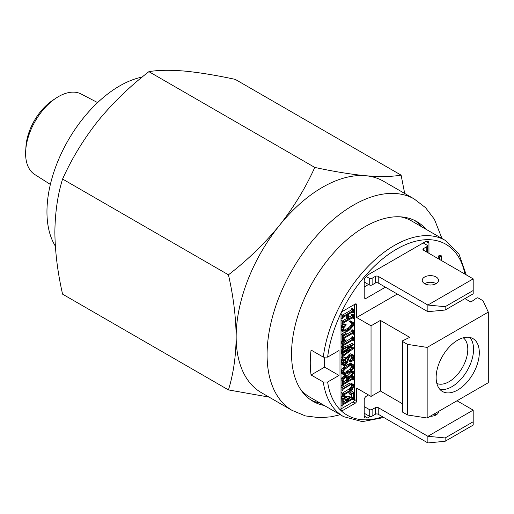 <?xml version="1.0" encoding="UTF-8"?>
<svg xmlns="http://www.w3.org/2000/svg" width="514" height="514" viewBox="0 0 514 514"><rect width="100%" height="100%" fill="white"/><g stroke="black" fill="none" stroke-linecap="round" stroke-linejoin="round"><path stroke-width="0.77" d="M404.704 193.476L401.1 175.133C391.944 176.726 380.122 176.925 365.647 175.73C350.721 174.297 333.766 171.528 314.774 167.423C305.618 187.803 293.796 207.187 279.32 225.569A122.081 70.489 -60 0 1 322.484 187.295A122.081 70.489 -60 0 1 365.647 175.73A122.081 70.489 -60 0 1 383.521 181.249L414.457 199.104A122.081 70.489 -60 0 0 414.117 198.912A122.081 70.489 -60 0 0 353.414 205.157A122.081 70.489 -60 0 0 267.087 354.673A122.081 70.489 -60 0 0 292.036 410.365A122.081 70.489 -60 0 0 292.376 410.564L261.44 392.702A122.081 70.489 -60 0 1 236.157 336.818A122.081 70.489 -60 0 1 279.32 225.569C264.395 243.758 247.44 260.174 228.447 274.817C233.362 296.282 235.932 316.952 236.157 336.818C235.965 356.196 233.395 373.896 228.447 389.914L269.047 397.097M314.774 167.423L148.906 71.658C158.061 70.071 169.877 69.872 184.359 71.067C199.284 72.5 216.24 75.269 235.232 79.374L401.1 175.133M55.339 246.077A102.755 59.328 -60 0 1 119.614 85.954A102.755 59.328 -60 0 1 142.179 77.074M97.615 102.594L81.116 93.985A46.466 26.831 120 0 0 58.467 96.606A46.466 26.831 120 0 0 55.994 98.142A46.466 26.831 120 0 0 25.7 150.615A46.466 26.831 120 0 0 34.663 174.445L50.366 184.43M25.7 150.615L25.951 146.651A41.017 23.683 -60 0 1 52.691 100.333L55.994 98.142M324.283 405.488A103.77 59.913 -60 0 1 313.039 401.35A103.77 59.913 -60 0 1 291.547 353.844A103.77 59.913 -60 0 1 336.843 249.412A103.77 59.913 -60 0 1 416.809 221.611A103.77 59.913 -60 0 1 426.016 229.276M319.965 402.995A103.77 59.913 -60 0 1 310.925 400.027M414.605 220.442A103.77 59.913 -60 0 1 421.698 226.783M228.447 274.817L62.58 179.052C71.735 158.672 83.551 139.288 98.033 120.906C112.958 102.716 129.913 86.301 148.906 71.658M228.447 389.914L62.58 294.156C57.632 272.42 55.062 251.757 54.87 232.155C55.094 212.545 57.664 194.845 62.58 179.052M479.305 352.598A30.519 17.624 120 0 0 472.989 338.63A30.519 17.624 120 0 0 449.467 346.802A30.519 17.624 120 0 0 436.142 377.52A30.519 17.624 120 0 0 442.464 391.488A30.519 17.624 120 0 0 465.986 383.315A30.519 17.624 120 0 0 479.305 352.598M439.862 389.355A30.519 17.624 120 0 0 462.08 377.918A30.519 17.624 120 0 0 473.555 349.276A30.519 17.624 120 0 0 469.835 337.441M463.242 337.782A26.452 15.272 -60 0 1 467.798 349.276A26.452 15.272 -60 0 1 456.875 375.226A26.452 15.272 -60 0 1 436.861 383.476M428.721 242.942A101.733 58.737 120 0 0 428.239 241.631M383.868 417.529L362.267 421.641L343.551 416.616A101.733 58.737 -60 0 1 323.293 382.031L311.066 374.969A101.733 58.737 120 0 1 310.25 362.98A101.733 58.737 120 0 1 311.066 350.053L323.293 357.114A101.733 58.737 -60 0 1 371.969 262.551A101.733 58.737 -60 0 1 445.291 240.404L411.476 220.885A101.733 58.737 120 0 0 400.541 216.837M347.682 381.086L347.682 377.816L346.802 377.128L345.029 377.739L343.243 380.354L343.243 383.65L347.682 381.086L346.243 380.257L346.243 377.192M347.682 377.816L346.539 377.16M343.243 381.992L346.243 380.257M342.941 377.572L342.247 378.471M342.504 380.604L343.037 378.927L344.785 376.871L347.149 375.991L347.805 376.216L348.338 377.514L352.463 373.363L352.842 372.611L351.833 372.727L352.071 372.226L353.703 371.776L353.812 372.939L353.182 373.922L349.591 376.935L348.363 378.792L348.363 380.694L353.131 377.944L353.131 376.736L353.812 376.338L353.555 379.904L353.131 379.917L353.131 378.889L343.159 384.639L343.134 385.699L342.504 386.04L342.504 380.604L341.065 379.769L341.598 378.098L344.566 375.336L346.301 375.31L346.879 376.441M343.037 378.927L341.598 378.098M343.68 377.996L342.24 377.167M344.785 376.871L343.346 376.042M346.006 376.171L344.566 375.336M348.852 376.775L347.413 375.946L351.293 372.149M352.463 373.363L351.023 372.534M352.045 372.245L351.088 371.693L350.394 371.892L350.632 371.391M351.872 372.483L350.799 371.86M352.681 371.873L351.242 371.044L352.373 371.057M353.703 371.776L352.263 370.947M348.363 379.036L351.692 377.109L351.692 375.907L352.373 375.657M353.131 377.944L351.692 377.109M353.131 376.736L351.692 375.907M353.471 376.293L352.032 375.464M353.131 379.66L352.463 379.274M353.555 379.904L352.238 379.403M342.504 386.04L341.065 385.211L341.065 379.769M441.487 260.572L441.487 255.933L439.688 256.974L439.688 259.531M441.487 255.933L440.048 255.105L438.249 256.139L438.249 258.703M439.688 256.974L438.249 256.139M311.066 374.969L324.642 367.137L339.028 375.445L339.028 350.522L327.636 357.095L323.293 357.114M324.642 367.137L324.642 357.564M300.774 389.644A101.733 58.737 120 0 0 309.743 397.097L343.551 416.616M323.293 382.031L327.636 382.018L339.028 375.445M428.952 253.331L428.952 243.071A3.052 1.76 120 0 0 427.776 241.529A96.651 55.801 120 0 0 425.611 241.554L367.542 275.08A96.651 55.801 120 0 0 365.377 277.56A3.052 1.76 120 0 0 364.208 280.451L364.208 296.944A3.052 1.76 120 0 0 366.366 298.191L385.429 287.185M364.208 286.973L368.525 284.486M426.292 241.535L428.952 243.071M423.195 242.949L426.793 245.024A2.037 1.176 180 0 1 427.391 245.859A2.037 1.176 180 0 1 426.793 246.688L423.555 248.558A2.037 1.176 0 0 0 422.958 249.386A2.037 1.176 0 0 0 423.555 250.215L473.195 278.877L473.195 293.828L445.137 310.026L427.873 311.69L378.233 283.028A2.037 1.176 0 0 0 375.355 283.028L372.117 284.897A2.037 1.176 180 0 1 369.245 284.897L364.208 281.993M368.525 394.964L366.366 396.21A3.052 1.76 120 0 0 364.208 399.95L364.208 416.436A3.052 1.76 120 0 0 365.377 417.978A96.651 55.801 120 0 0 367.542 417.959L370.151 416.449M364.208 416.032L367.542 417.959M397.296 294.034L356.652 317.504L356.652 304.879A2.037 1.176 120 0 0 356.234 303.947A2.037 1.176 120 0 0 355.213 304.044L342.446 311.42A2.037 1.176 120 0 0 341.007 313.913L341.007 409.774A2.037 1.176 120 0 0 342.446 410.602L355.213 403.227A2.037 1.176 120 0 0 356.652 400.734L356.652 388.109L371.037 396.416L380.392 391.019L402.398 403.721M341.007 408.938L353.054 401.98A2.037 1.176 120 0 0 354.493 399.494L354.493 304.461M340.287 409.356L342.446 410.602M464.919 298.602L470.882 302.046L476.729 298.017A1.015 0.585 180 0 1 478.226 297.985L483.031 300.754L488.3 312.101L427.153 347.406L427.153 418.017L407.499 414.971L402.693 412.202A1.015 0.585 180 0 1 402.398 411.785L402.398 341.174A1.015 0.585 180 0 1 402.758 340.724L409.729 337.351L380.392 320.408L371.037 325.812L356.652 317.504M427.153 347.406L407.499 344.367L407.499 414.971M407.499 344.367L402.693 341.592A1.015 0.585 180 0 1 402.398 341.174M427.153 418.017L488.3 382.712L488.3 312.101M380.392 320.408L380.392 391.019M371.037 325.812L371.037 396.416M342.742 398.478L346.308 396.635L343.185 399.211L343.185 403.663L347.682 401.068L347.682 398.864L345.883 399.905L345.922 399.41L350.407 396.981L348.363 398.472L348.363 400.676L353.131 397.92L353.131 393.454L350.278 394.386L353.812 392.298L353.555 399.879L353.131 399.898L353.131 398.864L343.185 404.608L342.819 406.079L342.742 398.478L341.302 397.643L342.658 396.859M342.999 396.667L344.631 395.722L344.637 396.281M346.07 396.551L344.631 395.722M346.14 396.538L344.875 395.806M342.112 398.112L341.771 398.363M343.185 402.006L346.243 400.239L346.243 399.699M347.682 401.068L346.243 400.239M344.894 398.813L344.251 399.082L344.483 398.581L348.717 396.133L350.407 396.981M345.665 399.77L344.451 399.07M345.922 399.41L344.483 398.581M350.33 396.936L348.967 396.146M347.682 400.284L346.924 399.847L347.682 399.41M348.363 399.012L351.692 397.091L351.692 394.052M353.131 397.92L351.692 397.091M349.655 393.473L349.012 393.743L349.096 393.146L352.373 391.507M350.291 394.476L349.012 393.743M350.529 393.981L349.096 393.146M353.593 392.214L352.154 391.379M353.131 399.641L352.463 399.249M353.555 399.879L352.238 399.384M347.682 400.355L347.059 400.708M342.504 406.034L341.065 405.199L341.302 397.643M342.517 398.793L341.078 397.958M342.163 393.313L350.336 388.166L351.692 385.744L351.525 384.568M350.4 390.216L352.7 387.633L353.131 385.751L352.675 384.793L351.775 384.498L350.368 384.883L343.185 389.034L342.819 390.595L342.761 387.415L343.185 388.558L350.535 384.318L352.141 383.862L353.311 384.241L353.812 386.335L352.161 389.651L350.503 391.103L343.185 395.324L343.185 396.371L342.504 396.75L342.767 393.171L343.153 393.081L343.185 394.386L350.4 390.216L348.961 389.387M353.131 385.751L351.692 384.922M342.504 390.537L341.065 389.702L341.084 386.907L341.746 386.811L341.746 387.293M342.523 387.742L341.084 386.907M342.125 387.511L349.096 383.489L350.702 383.026L352.051 383.804M350.535 384.318L349.096 383.489M352.141 383.862L350.702 383.026M351.197 389.509L350.445 389.072L349.636 389.773M342.504 396.75L341.065 395.921L341.065 392.677L341.714 392.253L341.746 393.075M342.504 393.512L341.065 392.677M348.922 366.212L344.56 369.566L343.185 371.975L343.615 373.28L345.459 373.434L344.02 372.599L345.973 371.918L349.359 369.527L351.248 367.227L351.692 365.428L353.131 366.251L351.775 365.415L348.922 366.212M349.796 364.927L348.614 364.991M350.49 364.677L349.417 364.709M345.459 373.434L348.813 371.937L351.743 369.412L353.131 367.022L351.692 366.186M353.131 367.022L353.131 366.251M352.688 368.056L351.248 367.227M351.743 369.412L350.304 368.583M348.813 371.937L347.374 371.108M350.799 370.363L349.359 369.527M347.413 372.746L345.973 371.918M344.528 367.407L343.384 368.467M343.185 372.721L344.02 372.599M344.862 368.236L344.065 367.773M343.037 370.575L344.174 368.923L347.4 366.148L351.081 364.458L353.246 364.632L353.812 365.717L353.279 368.409L352.122 370.074L348.935 372.817L345.222 374.494L343.101 374.365L342.504 373.228L343.037 370.575L341.604 369.739L343.827 366.996L347.573 364.387L350.715 363.469L351.807 363.796L352.141 364.407M344.174 368.923L342.735 368.095M345.267 367.831L343.827 366.996M347.4 366.148L345.961 365.319M349.012 365.216L347.573 364.387M351.081 364.458L349.642 363.629M352.154 364.304L350.715 363.469M348.087 371.519L346.789 372.393M348.113 372.342L347.496 371.982M345.067 373.203L344.29 373.479M341.72 373.549L341.065 372.399L341.604 369.739M343.101 374.365L341.662 373.537M342.504 373.228L341.065 372.399M342.517 372.226L341.078 371.397M343.024 374.308L341.585 373.472M342.504 362.948L343.847 360.211L342.684 360.584L342.671 360.096L346.308 358.245L343.693 361.226L343.243 362.678L343.686 364.863L344.566 365.107L345.299 364.689L348.8 357.005L352.18 354.615L353.246 354.943L353.812 356.016L353.812 357.455L352.745 360.038L353.671 359.8L353.638 360.333L350.278 362.055L352.713 359.125L353.131 356.42L352.668 355.521L351.801 355.27L350.053 356.279L349.147 357.577L347.143 363.083L344.277 365.75L343.011 365.435L342.504 362.948L341.065 362.119L341.874 360.115M343.063 361.278L341.63 360.449M341.951 359.53L341.245 359.755L341.335 359.177L344.618 357.281L344.81 357.635M342.51 360.481L341.245 359.755M342.774 360.006L341.335 359.177M346.057 358.117L344.618 357.281M343.339 364.156L344.74 362.576L346.115 358.611M344.566 365.107L343.506 364.497M345.299 364.689L343.86 363.854M346.179 363.404L344.74 362.576M346.68 362.229L345.241 361.4M347.67 359.074L346.308 358.284M346.282 358.136L348.537 355.02L350.741 353.786L352.148 354.718M348.19 357.873L346.751 357.044M348.8 357.005L347.361 356.176M349.867 355.926L348.428 355.097M349.976 355.849L348.537 355.02M352.058 354.647L350.619 353.818M351.223 360.076L349.462 361.091M349.302 361.188L348.897 360.95L351.274 358.297L351.589 355.392M350.278 362.042L349.051 361.329M350.336 361.785L348.897 360.95M350.439 361.657L349 360.828M351.833 360.43L350.394 359.601M352.713 359.125L351.274 358.297M353.131 357.693L351.692 356.864M353.131 356.42L351.692 355.592M342.504 364.387L341.065 363.559L341.065 362.119M341.99 354.172L344.843 352.064M343.262 355.123L350.638 349.674L342.677 352.957L342.504 352.257L350.638 346.128L343.185 349.199L343.185 350.265L342.555 350.696L342.78 347.419L343.185 347.413L343.185 348.576L353.78 344.329L344.669 351.518L353.632 347.869L353.645 348.389L343.185 356.176L342.825 357.776L342.523 354.48L343.153 354.05L343.185 355.078M342.459 351.627L341.849 351.878M341.277 352.109L341.065 351.422L342.183 350.471M342.51 352.861L341.238 352.129M342.504 352.816L341.065 351.987M342.504 352.257L341.065 351.422M343.185 349.732L344.81 348.537M342.864 351.859L341.424 351.03M342.504 350.657L341.065 349.822L341.084 346.944L341.714 346.507M342.523 347.772L341.084 346.944M342.549 347.695L352.084 343.513L352.103 344.072M343.705 348.363L343.185 348.062M353.523 344.348L352.084 343.513M348.852 348.402L352.373 347.149M353.632 347.869L352.193 347.04M342.504 357.731L341.065 356.902L341.084 353.651L341.714 353.221L341.746 354.037M342.523 354.48L341.084 353.651M342.176 343.59L351.692 338.096L352.032 336.445L352.373 336.49L352.373 338.488M353.131 338.925L353.131 337.717L353.812 337.319L353.555 340.885L353.131 340.898L353.131 339.87L343.185 345.614L343.185 346.654L342.504 347.034L342.78 343.448L343.185 343.461L343.185 344.669L353.131 338.925L351.692 338.096M342.504 347.034L341.065 346.205L341.084 342.954L341.714 342.536L341.746 343.339M342.523 343.782L341.084 342.954M342.517 335.372L346.308 333.213L343.185 335.745L343.185 337.904L353.131 332.16L353.131 331.042L353.683 330.547L353.536 334.248L353.131 334.248L353.131 333.104L343.185 338.848L343.185 341.013L346.308 339.85L342.722 342.26L342.517 335.372L341.078 334.543L344.631 332.288L344.618 332.854M342.754 335.032L341.315 334.203M346.07 333.123L344.631 332.288M343.185 336.24L351.692 331.331L351.923 329.859L352.373 329.815L352.373 330.605M353.131 332.16L351.692 331.331M353.131 331.042L351.692 330.213M353.131 334.248L352.141 333.676M345.427 340.043L344.553 339.542L343.185 340.332M342.504 342.157L341.065 341.328L341.078 334.543M342.388 326.088L341.232 326.435L341.29 325.882L344.631 323.948L344.618 324.514M342.504 327.174L346.308 324.874L343.641 327.983L343.185 330.251L344.573 331.061L346.963 330.528L349.398 329.121L352.707 325.535L353.131 324.507L352.72 322.728L350.889 322.503L351.023 321.925L353.272 322.072L353.812 324.225L353.227 326.004L349.501 330.007L346.783 331.575L344.174 332.16L343.024 331.793L342.523 329.686L343.827 326.917L342.671 327.27L341.232 326.435M342.722 326.711L341.29 325.882M346.07 324.784L344.631 323.948M345.575 330.926L344.136 330.091L347.959 328.292L349.424 327.013L351.268 324.707L351.512 322.432M346.963 330.528L345.524 329.699M349.398 329.121L347.959 328.292M350.863 327.842L349.424 327.013M351.762 326.904L350.323 326.075M352.707 325.535L351.268 324.707M353.131 324.507L351.692 323.679M353.131 323.679L351.692 322.85M351.152 321.848L350.426 321.578M350.844 322.471L349.456 321.668L349.719 321.019L350.799 320.871L352.154 321.873M349.456 321.668L350.889 322.503M351.023 321.925L349.584 321.089M348.633 328.677L346.34 330.168M348.685 329.538L348.062 329.178M345.292 330.759L344.399 331.01M341.72 331.042L341.084 328.851L341.887 326.814M343.101 331.851L341.662 331.022M342.523 329.686L341.084 328.851M343.076 327.996L341.637 327.167M342.504 330.701L341.065 329.866M343.024 331.793L341.585 330.958M342.163 321.096L346.243 318.744L346.243 315.525M347.682 319.573L347.682 314.697L343.185 317.292L342.838 318.815L342.504 318.789L342.523 315.525L343.185 315.429L343.185 316.348L353.131 310.604L353.131 309.428L353.812 309.075L353.536 312.634L353.131 312.653L353.131 311.548L348.363 314.305L348.363 319.181L353.131 316.425L353.471 314.78L353.812 314.819L353.555 318.384L353.131 318.397L353.131 317.369L343.185 323.113L342.819 324.585L342.504 321.295L343.153 320.871L343.185 322.169L347.682 319.573L346.243 318.744M342.504 318.789L341.065 317.96L341.084 314.697L341.322 314.369L342.78 315.191M342.523 315.525L341.084 314.697M342.761 315.198L341.322 314.369M342.542 315.056L351.692 309.775L351.692 308.593L352.373 308.496M353.131 310.604L351.692 309.775M353.131 309.428L351.692 308.593M353.375 309.075L351.936 308.246M353.131 312.653L352.174 312.101M348.363 317.517L351.692 315.596L351.692 314.388L352.373 314.144M353.131 316.425L351.692 315.596M353.131 315.223L351.692 314.388M353.471 314.78L352.032 313.945M353.131 318.397L352.238 317.883M342.504 324.533L341.065 323.704L341.065 320.466L341.714 320.036L341.746 320.858M342.504 321.295L341.065 320.466M341.399 317.98L341.065 317.96M352.373 308.991L352.373 310.167M352.373 314.786L352.373 315.988M342.279 327.039L342.112 327.444M343.185 330.219L344.136 330.091M352.373 323.242L352.193 323.968M351.852 325.041L350.921 326.422M343.185 339.561L344.669 338.919L344.553 339.542M341.386 346.243L341.065 346.205M341.386 356.941L341.065 356.902M341.502 349.777L341.065 349.822M341.746 346.597L341.746 347.323M342.838 364.914L341.63 364.657L341.065 363.559M342.285 360.353L342.144 360.744M347.894 356.485L347.425 357.429M345.916 361.785L345.279 362.884M350.908 368.93L350.015 369.913M352.373 385.314L351.852 387.177L350.445 389.072M346.924 399.301L346.924 399.847M352.373 371.693L352.373 372.046M352.373 376.299L352.373 377.507M434.06 414.027A8.14 4.697 180 0 1 436.142 414.901M364.208 413.237L369.245 416.147A2.037 1.176 -0 0 0 372.117 416.147L375.355 414.278A2.037 1.176 180 0 1 378.233 414.278L427.873 442.933L427.873 436.29L445.137 437.954L445.137 441.275L427.873 442.933M364.208 406.593L369.245 409.497A2.037 1.176 -0 0 0 372.117 409.497L375.355 407.634A2.037 1.176 180 0 1 378.233 407.634L427.873 436.29L473.195 410.121L457.004 400.779M445.137 437.954L473.195 421.75L473.195 425.078L445.137 441.275M438.526 411.451A8.14 4.697 180 0 1 438.526 411.579A8.14 4.697 180 0 1 430.167 416.276M473.195 421.75L473.195 410.121M436.142 277.007A8.14 4.697 0 0 0 427.275 275.986A8.14 4.697 0 0 0 422.251 280.329A8.14 4.697 0 0 0 424.635 283.651A8.14 4.697 0 0 0 433.501 284.672A8.14 4.697 0 0 0 438.526 280.329A8.14 4.697 0 0 0 436.142 277.007M436.142 283.651A8.14 4.697 0 0 0 424.635 283.651M427.873 311.69L427.873 305.04L378.233 276.384A2.037 1.176 0 0 0 375.355 276.384L372.117 278.254A2.037 1.176 180 0 1 369.245 278.254L366.264 276.532M473.195 278.877L427.873 305.04L445.137 306.704L473.195 290.506M445.137 310.026L445.137 306.704M327.636 382.018A98.682 56.977 120 0 0 382.57 416.777M464.939 274.11A98.682 56.977 120 0 0 394.945 250.145A98.682 56.977 120 0 0 327.636 357.095M353.054 401.98L355.213 403.227M355.213 304.044L356.652 304.879M402.693 341.592L402.693 412.202M354.493 399.494L356.652 400.734M369.245 409.497L369.245 416.147M372.117 409.497L372.117 416.147M375.355 407.634L375.355 414.278M378.233 407.634L378.233 414.278M375.355 283.028L375.355 276.384M378.233 283.028L378.233 276.384M372.117 284.897L372.117 278.254M369.245 284.897L369.245 278.254M426.793 252.085L426.793 246.688M423.555 250.215L423.555 248.558M441.982 238.496L434.42 219.311L425.553 207.662L414.117 198.912M340.242 414.708L331.408 416.764L320.042 417.754L305.425 415.922L292.036 410.365M351.756 379.171L353.195 380.007M466.237 274.861L458.996 254.102L445.291 240.404M348.929 396.121L350.362 396.949M351.756 399.153L353.195 399.988M349.424 321.655L350.863 322.49M427.391 252.432L427.391 245.859"/></g></svg>
